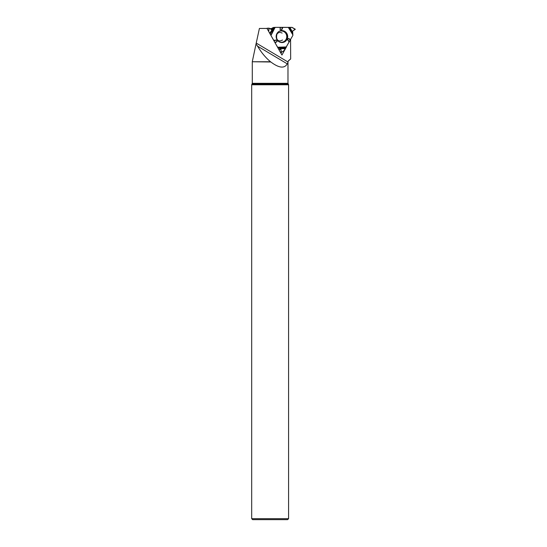 <?xml version="1.0" encoding="UTF-8"?>
<svg xmlns="http://www.w3.org/2000/svg" width="547" height="547" viewBox="0 0 547 547"><rect width="100%" height="100%" fill="white"/><g stroke="black" fill="none" stroke-linecap="round" stroke-linejoin="round"><path stroke-width="0.82" d="M280.392 52.273L281.39 52.321L284.249 50.468L292.836 35.473A0.424 0.41 -93.7 0 0 292.891 35.261L292.618 31.056L295.25 29.196L292.173 27.439L275.51 27.35A0.424 0.41 -93.7 0 0 275.305 27.405L273.199 27.541L271.469 28.581M280.543 27.357L280.098 29.661L280.173 27.35L291.913 27.371L295.25 29.388L292.618 31.056L292.836 35.473L284.091 50.645L281.39 52.321L280.885 49.196L277.438 46.912L274.888 42.488L277.438 46.912A0.424 0.41 -93.7 0 0 277.589 47.069L277.466 47.076M273.719 40.287L270.751 35.131L273.719 40.287L276.618 40.075L277.062 41.647L275.093 42.728M281.226 52.218L280.885 49.196L277.589 47.069M280.173 27.35L275.51 27.35L271.531 29.531L269.083 28.143L268.7 31.473L268.919 28.239L266.998 28.259L269.083 28.143L271.435 29.565L275.305 27.405M275.456 27.35L273.411 27.487A0.424 0.41 86.3 0 0 273.199 27.541M281.951 42.55A5.969 5.764 86.3 0 0 287.613 35.61A5.969 5.764 86.3 0 0 280.057 30.926A5.969 5.764 86.3 0 0 281.951 42.55M289.349 41.558L287.524 39.61L288.625 38.427L290.177 40.088M290.519 39.657L288.625 38.427M282.895 27.35L281.643 30.058L280.098 29.661M282.156 27.357L281.643 30.058M289.172 42.098L287.524 39.61M273.958 40.834L276.618 40.075M274.785 42.304L277.062 41.647M266.998 28.259L268.967 28.15M288.536 60.806L290.662 58.967L288.385 60.806L287.982 61.996L288.385 60.806M256.017 44.054L252.27 61.749L270.519 61.749C265.527 57.599 261.22 52.403 257.596 46.167L256.017 44.054L259.408 28.451L266.998 28.451L281.944 55.042L286.252 47.268M269.794 28.581L273.124 28.581M290.32 39.904L289.254 41.832M290.58 39.548L290.662 58.967M270.519 61.749L270.847 61.996C279.011 68.101 284.474 68.71 287.237 63.835L287.346 63.931M251.688 84.771L288.577 84.771L288.577 518.679L251.688 518.679L251.688 84.771L252.29 83.315L287.982 83.315L288.577 84.771M251.688 518.679L252.659 519.65L287.613 519.65L288.577 518.679M257.309 46.023L287.237 63.835C287.619 64.156 287.804 63.548 287.804 61.996M281.596 52.191L280.973 53.312M278.635 31.664A5.661 5.47 -93.7 0 1 286.587 35.213A5.661 5.47 -93.7 0 1 279.305 41.88M279.148 49.51L281.001 49.394M279.032 49.312L280.885 49.196M279.825 31.008A5.832 5.634 -93.7 0 1 286.997 35.787A5.832 5.634 -93.7 0 1 280.563 42.372M288.529 27.35L292.85 34.468M292.734 33.887L289.26 27.377M288.29 27.35L292.884 34.912M275.011 27.582L271.004 35.459M286.498 46.933L277.883 47.24M289.931 27.377L292.624 32.43M286.327 47.172L278.225 47.466M278.608 47.767L285.452 48.163M285.035 48.82L279.736 48.512M270.833 35.22L274.608 27.808M274.006 28.109L270.122 34.003M269.733 33.312L272.673 28.847M256.228 43.069L287.811 61.893M252.27 61.749L270.847 61.996M252.085 84.094L288.187 84.094M282.594 40.02L280.201 40.957C277.165 40.895 276.044 38.728 276.844 34.454C278.02 32.389 279.784 31.931 282.136 33.08M273.384 27.487L275.483 27.35M252.29 61.996L252.29 83.315M287.982 61.996L287.982 83.315"/></g></svg>
